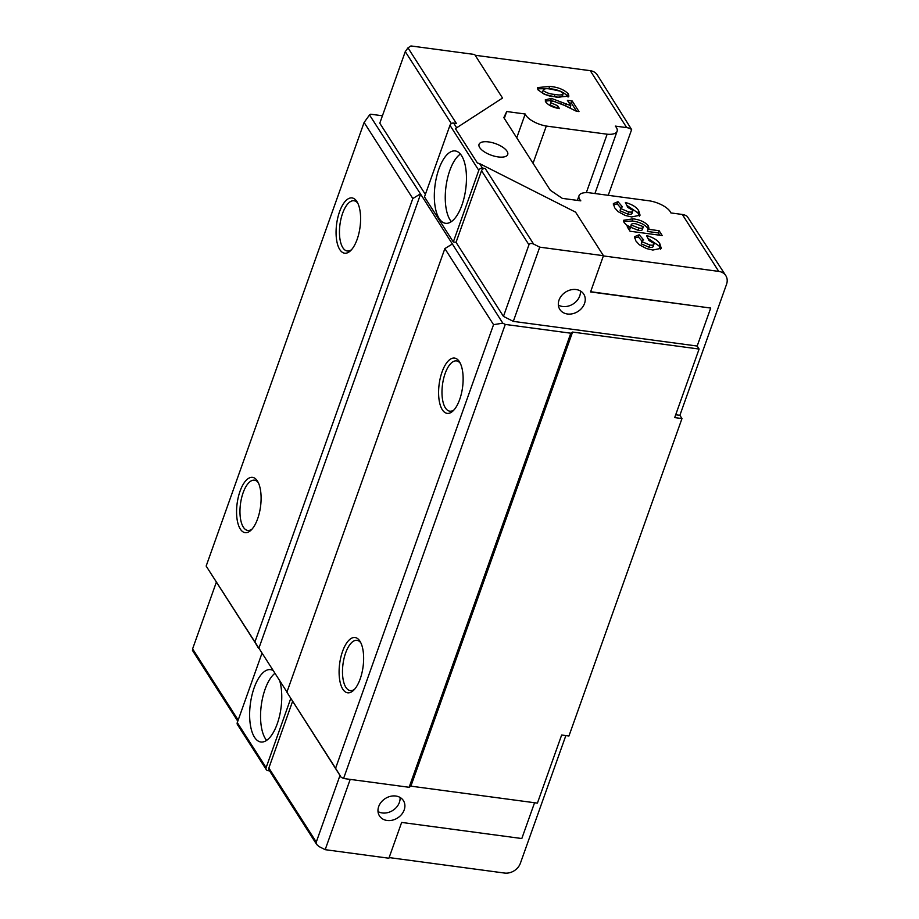 <?xml version="1.0" encoding="UTF-8"?>
<svg xmlns="http://www.w3.org/2000/svg" width="919" height="919" viewBox="0 0 919 919"><rect width="100%" height="100%" fill="white"/><g stroke="black" fill="none" stroke-linecap="round" stroke-linejoin="round"><path stroke-width="1.38" d="M266.625 740.346A36.496 15.462 97.6 0 1 265.419 738.727A36.496 15.462 97.6 0 1 261.433 704.253A36.496 15.462 97.6 0 1 274.976 673.282M273.276 670.64A36.496 15.462 -82.4 0 0 270.542 669.641A36.496 15.462 -82.4 0 0 251.898 695.511A36.496 15.462 -82.4 0 0 254.506 737.256A36.496 15.462 -82.4 0 0 260.835 742.001A36.496 15.462 -82.4 0 0 278.216 720.864A36.496 15.462 -82.4 0 0 279.629 680.554M460.385 154.059A36.496 15.462 -82.4 0 0 446.255 184.742A36.496 15.462 -82.4 0 0 450.126 220.02A36.496 15.462 -82.4 0 0 451.321 221.651M461.591 155.69A36.496 15.462 97.6 0 1 464.187 197.436A36.496 15.462 97.6 0 1 445.543 223.294A36.496 15.462 97.6 0 1 439.202 218.561A36.496 15.462 97.6 0 1 436.594 176.804A36.496 15.462 97.6 0 1 455.25 150.946A36.496 15.462 97.6 0 1 461.591 155.69M559.039 300.065A14.199 11.499 147.4 0 0 559.832 309.427A14.199 11.499 147.4 0 0 572.79 313.689A14.199 11.499 147.4 0 0 584.53 303.477A14.199 11.499 147.4 0 0 583.737 294.114A14.199 11.499 147.4 0 0 570.779 289.864A14.199 11.499 147.4 0 0 559.039 300.065M558.361 305.074A14.199 11.499 147.4 0 0 579.728 295.975A14.199 11.499 147.4 0 0 580.406 290.967M378.697 806.537A14.199 11.499 147.4 0 0 379.478 815.9A14.199 11.499 147.4 0 0 392.447 820.162A14.199 11.499 147.4 0 0 404.176 809.961A14.199 11.499 147.4 0 0 403.395 800.587A14.199 11.499 147.4 0 0 390.437 796.336A14.199 11.499 147.4 0 0 378.697 806.537M378.019 811.546A14.199 11.499 147.4 0 0 399.374 802.448A14.199 11.499 147.4 0 0 400.052 797.439M498.19 156.931A15.209 6.157 19.6 0 0 507.713 154.53A15.209 6.157 19.6 0 0 488.575 141.917A15.209 6.157 19.6 0 0 479.052 144.329A15.209 6.157 19.6 0 0 498.19 156.931M360.834 642.829A25.341 10.741 -82.4 0 0 357.009 640.348A25.341 10.741 -82.4 0 0 344.062 658.314A25.341 10.741 -82.4 0 0 345.866 687.309A25.341 10.741 -82.4 0 0 350.265 690.594A25.341 10.741 -82.4 0 0 354.619 689.216M342.81 689.181A27.88 11.809 -82.4 0 0 353.562 690.33A27.88 11.809 -82.4 0 0 363.074 666.734A27.88 11.809 -82.4 0 0 360.11 641.473A27.88 11.809 -82.4 0 0 359.915 641.152A27.88 11.809 -82.4 0 0 342.557 651.399A27.88 11.809 -82.4 0 0 342.81 689.181M258.308 482.67A25.341 10.741 -82.4 0 0 254.483 480.189A25.341 10.741 -82.4 0 0 241.536 498.155A25.341 10.741 -82.4 0 0 243.34 527.15A25.341 10.741 -82.4 0 0 247.739 530.435A25.341 10.741 -82.4 0 0 252.082 529.057M240.284 529.022A27.88 11.809 -82.4 0 0 251.036 530.171A27.88 11.809 -82.4 0 0 260.536 506.576A27.88 11.809 -82.4 0 0 257.584 481.315A27.88 11.809 -82.4 0 0 257.389 480.993A27.88 11.809 -82.4 0 0 240.031 491.24A27.88 11.809 -82.4 0 0 240.284 529.022M357.813 203.237A25.341 10.741 -82.4 0 0 353.987 200.756A25.341 10.741 -82.4 0 0 341.029 218.722A25.341 10.741 -82.4 0 0 342.844 247.716A25.341 10.741 -82.4 0 0 347.244 251.002A25.341 10.741 -82.4 0 0 351.586 249.623M339.789 249.589A27.88 11.809 -82.4 0 0 350.53 250.738A27.88 11.809 -82.4 0 0 360.041 227.142A27.88 11.809 -82.4 0 0 357.089 201.881A27.88 11.809 -82.4 0 0 356.894 201.56A27.88 11.809 -82.4 0 0 339.525 211.807A27.88 11.809 -82.4 0 0 339.789 249.589M460.339 363.396A25.341 10.741 -82.4 0 0 456.513 360.914A25.341 10.741 -82.4 0 0 443.555 378.881A25.341 10.741 -82.4 0 0 445.37 407.875A25.341 10.741 -82.4 0 0 449.77 411.161A25.341 10.741 -82.4 0 0 454.112 409.782M442.315 409.748A27.88 11.809 -82.4 0 0 453.067 410.896A27.88 11.809 -82.4 0 0 462.567 387.301A27.88 11.809 -82.4 0 0 459.615 362.04A27.88 11.809 -82.4 0 0 459.42 361.718A27.88 11.809 -82.4 0 0 442.05 371.965A27.88 11.809 -82.4 0 0 442.315 409.748M451.367 123.594L405.279 51.602L407.979 47.845L410.931 45.95L474.652 54.497L502.532 98.046L455.387 128.614L477.386 162.996L479.58 163.593L482.464 168.097L485.198 168.464L533.583 244.04L539.729 247.154L513.307 321.374L697.176 346.038L699.095 349.048L572.571 332.069L570.802 333.206L505.266 324.418L502.796 323.166L420.592 194.104L258.905 648.182L286.958 692.007M513.307 321.374L503.451 316.389L528.953 244.787L481.533 170.716A3.044 2.47 -32.6 0 1 485.198 168.464M453.308 241.95L478.799 170.348L449.965 125.306L424.475 196.907L453.308 241.95L456.042 242.317L503.451 316.389M405.279 51.602L379.788 123.203L425.359 194.403M382.43 115.783L370.69 114.209L369.518 114.967L420.592 194.104M341.11 777.244L286.889 692.202L444.853 248.601L493.549 324.671L335.596 768.273L341.11 777.244L343.568 778.496L409.116 787.284L410.885 786.147L537.408 803.126L561.658 735.016L568.941 735.993L681.978 418.57L679.888 415.319L726.527 284.339A13.176 10.683 147.4 0 0 725.803 275.643A13.176 10.683 147.4 0 0 718.738 271.392L603.369 255.919M206.155 566.07L254.85 642.151L412.815 198.55L364.108 122.468L206.155 566.07L258.905 648.182M286.889 692.202L335.596 768.273M258.446 648.125L254.85 642.151M452.182 244.086L444.853 248.601M502.796 323.166L493.549 324.671M412.815 198.55L420.144 194.035M364.108 122.468L369.518 114.967M389.139 857.576L504.497 873.05A13.176 10.683 147.4 0 0 520.372 863.286L565.851 735.579M718.738 271.392L682.3 214.46A13.176 10.683 -32.6 0 1 687.228 216.424L725.803 275.643M350.208 779.381L325.177 849.673L388.898 858.231L401.649 822.425L521.808 838.542L534.559 802.746M325.177 849.673L319.031 846.56L316.733 844.55L316.274 842.08L339.984 775.487M269.554 770.846L267.911 770.627A3.044 2.47 147.4 0 1 266.292 769.64L237.458 724.597A3.044 2.47 -32.6 0 1 237.286 722.598L266.119 767.641A3.044 2.47 147.4 0 0 266.292 769.64M557.638 105.742L551.044 102.848L550.814 101.906L550.274 105.03L551.044 102.848C550.401 101.572 551.239 101.056 553.56 101.285L564.243 105.306L576.362 111.233L578.993 111.59L572.215 100.998L567.402 100.343L570.825 105.696L551.366 98.379L545.254 99.861L545.76 101.986C548.551 105.409 553.123 107.603 559.464 108.591L557.638 105.742L556.994 108.132M662.208 235.551L659.118 230.726L648.148 229.256L648.94 228.268L648.354 225.844C645.092 222.03 639.969 219.698 632.996 218.814L623.553 220.296L624.093 222.559L626.609 225.075L630.514 227.211L627.172 226.763L630.032 231.232L662.208 235.551M682.3 214.46L670.904 212.932A17.84 7.226 19.6 0 0 649.825 200.905L588.999 192.737A17.84 7.226 19.6 0 0 579.027 195.701A17.84 7.226 19.6 0 0 580.808 200.847L562.313 198.366L550.309 190.256L503.819 117.632L506.725 111.532L525.22 114.013A17.84 7.226 19.6 0 0 546.3 126.052L607.137 134.208A17.84 7.226 19.6 0 0 617.109 131.245A17.84 7.226 19.6 0 0 615.316 126.098L626.712 127.626L590.262 70.694L475.134 55.255M653.823 243.328C654.42 244.948 653.076 245.511 649.79 245.017L642.094 241.72C641.37 240.594 641.887 240.02 643.668 239.997L639.176 234.77L634.547 236.7L635.822 240.87L639.268 244.73L646.471 248.567L652.869 250.048L661.255 248.279L659.842 243.776C657.74 240.238 653.317 237.493 646.551 235.551L648.952 240.491L653.823 243.328L653.271 246.556M642.094 241.72L641.807 240.629L641.313 243.903L642.094 241.72M632.64 210.244C633.237 211.864 631.893 212.415 628.607 211.921L620.911 208.624C620.187 207.51 620.704 206.936 622.473 206.901L617.993 201.675L613.364 203.604L614.639 207.774L618.085 211.634L625.288 215.483L631.686 216.964L640.072 215.184L638.659 210.692C636.557 207.143 632.134 204.397 625.368 202.456L627.769 207.395L632.64 210.244L632.088 213.461M620.911 208.624L620.624 207.545L620.13 210.807L620.911 208.624M537.971 89.832L544.496 94.404L556.868 97.265L568.872 96.139L568.298 93.83C563.956 89.522 557.753 87.052 549.688 86.432L537.431 87.592L537.971 89.832M699.095 349.048L674.695 417.594L681.978 418.57M572.571 332.069L410.885 786.147M539.729 247.154L603.45 255.7L590.549 291.932L710.709 308.06L697.176 346.038M479.58 163.593L575.581 212.151L603.45 255.7M316.733 844.55L269.014 770.007A3.044 2.47 -32.6 0 1 268.853 768.008L292.564 701.415M216.31 582.29L192.599 648.883L238.17 720.082M456.042 242.317L481.533 170.716M505.266 324.418L343.568 778.496M570.802 333.206L409.116 787.284M502.532 98.046L455.387 128.614M407.979 47.845L456.364 123.422L453.63 123.054L456.513 127.557M449.965 125.306A3.044 2.47 -32.6 0 1 453.63 123.054M482.464 168.097A3.044 2.47 147.4 0 0 478.799 170.348M266.119 767.641L290.726 698.543M262.041 653.076L237.286 722.598M193.438 650.365L192.599 648.883M533.583 244.04C531.297 243.075 529.746 243.328 528.953 244.787M675.706 414.756L679.888 415.319M710.709 308.06L590.63 291.714M647.906 238.343L659.061 245.959L659.842 243.776M659.061 245.959L660.554 249.221M634.489 237.964L638.395 236.953L639.176 234.77M638.395 236.953L641.726 240.835M641.313 243.903L649.009 247.2L649.79 245.017M649.009 247.2C652.295 247.693 653.639 247.131 653.041 245.511M648.148 229.256L647.367 231.439L658.349 232.909L659.118 230.726M658.349 232.909L659.831 235.23M628.768 229.256L629.733 229.394L630.514 227.211M623.599 221.559L632.226 220.997L632.996 218.814M632.226 220.997C639.187 221.881 644.311 224.213 647.585 228.027L648.354 225.844M647.585 228.027L648.159 229.245M630.664 227.269L638.016 230.209L638.785 228.027L631.445 225.086L631.284 224.362L630.664 227.269L631.445 225.086C631.238 223.685 632.731 223.26 635.914 223.834L643.105 226.591L642.519 229.647M643.105 226.591C643.495 228.107 642.059 228.578 638.785 228.027M638.016 230.209C641.278 230.761 642.714 230.29 642.324 228.774M626.724 205.259L637.878 212.875L638.659 210.692M637.878 212.875L639.371 216.137M613.306 204.868L617.212 203.857L617.993 201.675M617.212 203.857L620.543 207.74M620.13 210.807L627.826 214.104L628.607 211.921M627.826 214.104C631.112 214.598 632.456 214.047 631.858 212.427M550.274 105.03L556.868 107.925M545.3 101.113L550.596 100.573L551.366 98.379M550.596 100.573L555.478 101.687M559.418 103.077L570.044 107.879L570.825 105.696M568.999 102.848L571.434 103.181L572.215 100.998M571.434 103.181L576.615 111.268M537.477 88.821L548.907 88.615L549.688 86.432M548.907 88.615C556.971 89.235 563.175 91.705 567.528 96.013L568.298 93.83M567.528 96.013L568.045 97.046M563.129 93.141C562.796 95.025 560.119 95.45 555.11 94.416C550.355 94.197 546.357 92.876 543.118 90.464L542.336 92.647L543.118 90.464C543.611 88.615 546.414 88.213 551.515 89.281L560.027 91.142L563.129 93.141L562.531 96.196M542.336 92.647C545.576 95.059 549.573 96.38 554.329 96.598L555.11 94.416M554.329 96.598C559.349 97.632 562.014 97.207 562.348 95.323M590.262 70.694A13.176 10.683 -32.6 0 1 597.316 74.944L631.64 129.579A13.176 10.683 147.4 0 0 626.712 127.626M504.29 118.379L506.725 111.532M516.742 137.827L525.22 114.013M533.043 163.283L546.3 126.052M586.333 192.622L607.137 134.208M608.229 195.322L631.64 129.579M268.853 768.008L316.274 842.08M565.53 105.754L566.299 103.571M192.473 650.434L237.78 721.208M577.362 200.388L579.027 195.701M594.926 193.53L617.109 131.245"/></g></svg>
